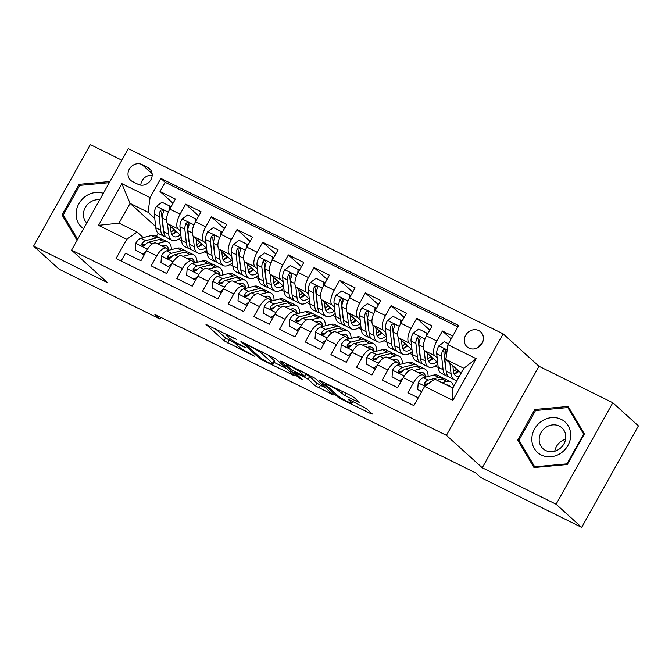 <?xml version="1.0" encoding="UTF-8"?>
<svg xmlns="http://www.w3.org/2000/svg" width="672" height="672" viewBox="0 0 672 672"><rect width="100%" height="100%" fill="white"/><g stroke="black" fill="none" stroke-linecap="round" stroke-linejoin="round"><path stroke-width="1.01" d="M236.729 339.469L205.968 324.4L224.062 340.763L254.369 356.152L249.497 353.161A9.929 1.075 -150.8 0 1 238.216 346.273L236.704 344.904A9.929 1.075 -150.8 0 1 236.107 344.047A9.929 1.075 -150.8 0 1 241.55 345.979L246.078 347.928L240.148 344.711A9.929 1.075 -150.8 0 1 228.866 337.814L227.354 336.454A9.929 1.075 -150.8 0 1 226.758 335.588A9.929 1.075 -150.8 0 1 232.201 337.529L236.729 339.469M478.766 330.565A10.114 9.097 -47.9 0 0 466.318 334.219A10.114 9.097 -47.9 0 0 467.082 346.844A10.114 9.097 -47.9 0 0 468.955 348.121A10.114 9.097 -47.9 0 0 481.404 344.459A10.114 9.097 -47.9 0 0 480.648 331.842A10.114 9.097 -47.9 0 0 478.766 330.565M482.412 342.754A10.114 9.097 -47.9 0 0 478.111 347.508M357.84 401.923L359.36 402.259L354.278 397.673L350.759 395.514L319.318 380.218L337.596 396.85L341.124 399.008L370.86 413.7L372.372 414.036L366.24 408.492L349.994 400.05L348.289 399.445L351.515 402.461A8.299 0.899 -150.8 0 1 352.019 403.183A8.299 0.899 -150.8 0 1 345.929 400.781A8.299 0.899 -150.8 0 1 338.033 395.8L326.122 385.031A8.299 0.899 -150.8 0 1 325.618 384.308A8.299 0.899 -150.8 0 1 331.708 386.711A8.299 0.899 -150.8 0 1 339.604 391.692L345.114 395.64L357.84 401.923L358.226 401.234M482.261 467.762L556.08 504.227L581.675 527.386L638.4 425.888L612.797 402.738L538.986 366.274L503.143 333.85L446.418 435.347L482.261 467.762L538.986 366.274M121.85 160.196L90.325 144.614L33.6 246.112L107.411 282.576L71.568 250.16L446.418 435.347M33.6 246.112L59.203 269.262L159.978 319.049L160.894 317.402M581.675 527.386L480.908 477.599L475.784 472.97L154.854 314.42L159.978 319.049M275.906 358.949L240.937 341.502L259.224 358.134L262.744 360.284L294.185 375.581L275.906 358.949M281.828 361.469L315.092 378.311L333.379 394.943L315.42 385.896L308.078 379.26L304.559 377.11L294.412 372.33L302.24 379.512L298.712 377.765L280.316 361.133L281.828 361.469M452.743 336.101L442.411 330.994L451.164 338.915M437.17 357.84L434.776 355.681A12.642 5.351 -63.7 0 1 436.817 341.006L426.544 335.933L432.138 325.92L416.732 318.31L429.794 330.12M411.491 345.156L409.105 342.997A12.642 5.351 -63.7 0 1 411.138 328.322L400.873 323.249L406.468 313.236L391.062 305.626L404.116 317.436M385.82 332.472L383.426 330.313A12.642 5.351 -63.7 0 1 385.468 315.638L375.194 310.565L380.789 300.552L365.383 292.942L378.445 304.752M360.142 319.788L357.756 317.629A12.642 5.351 -63.7 0 1 359.789 302.954L349.524 297.881L355.118 287.868L339.713 280.258L352.766 292.068M334.471 307.104L332.077 304.945A12.642 5.351 -63.7 0 1 334.118 290.27L323.845 285.197L329.44 275.184L314.034 267.574L327.096 279.384M308.792 294.42L306.407 292.261A12.642 5.351 -63.7 0 1 308.44 277.586L298.175 272.513L303.769 262.5L288.364 254.89L301.417 266.7M283.122 281.736L280.736 279.577A12.642 5.351 -63.7 0 1 282.769 264.902L272.496 259.829L278.09 249.816L262.685 242.206L275.747 254.016M257.443 269.052L255.058 266.893A12.642 5.351 -63.7 0 1 257.09 252.218L246.826 247.145L252.42 237.132L237.014 229.522L250.076 241.332M231.773 256.368L229.387 254.209A12.642 5.351 -63.7 0 1 231.42 239.534L221.147 234.461L226.741 224.448L211.344 216.838L224.398 228.648M206.094 243.684L203.708 241.525A12.642 5.351 -63.7 0 1 205.741 226.85L195.476 221.777L201.071 211.764L185.665 204.154L180.071 214.166A12.642 5.351 116.3 0 0 178.038 228.841L180.424 231M198.727 215.964L185.665 204.154M121.136 260.996L125.496 253.184L140.902 260.795L146.496 250.79A12.642 5.351 116.3 0 1 156.198 243.155L166.463 248.228A12.642 5.351 116.3 0 0 156.769 255.864L151.175 265.868L166.58 273.479L172.175 263.474A12.642 5.351 116.3 0 1 181.868 255.839L192.142 260.912A12.642 5.351 -63.7 0 1 192.671 261.274L194.544 262.97A20.068 8.492 -63.7 0 0 191.89 258.476A20.068 8.492 -63.7 0 0 188.773 258.266L187.463 258.602M192.142 260.912A12.642 5.351 -63.7 0 0 182.44 268.548L176.845 278.552L192.251 286.163L197.845 276.15A12.642 5.351 116.3 0 1 207.547 268.523L217.812 273.596A12.642 5.351 -63.7 0 1 218.35 273.958L220.214 275.654A20.068 8.492 -63.7 0 0 217.568 271.16A20.068 8.492 -63.7 0 0 214.452 270.95L213.133 271.286M217.812 273.596A12.642 5.351 -63.7 0 0 208.118 281.224L202.524 291.236L217.93 298.847L223.524 288.834A12.642 5.351 116.3 0 1 233.218 281.207L243.491 286.28A12.642 5.351 -63.7 0 1 244.02 286.642L245.885 288.338A20.068 8.492 -63.7 0 0 243.239 283.844A20.068 8.492 -63.7 0 0 240.122 283.634L238.812 283.97M243.491 286.28A12.642 5.351 -63.7 0 0 233.789 293.908L228.194 303.92L243.6 311.531L249.194 301.518A12.642 5.351 116.3 0 1 258.896 293.891L269.161 298.964A12.642 5.351 -63.7 0 1 269.699 299.326L271.564 301.022A20.068 8.492 -63.7 0 0 268.909 296.528A20.068 8.492 -63.7 0 0 265.801 296.318L264.482 296.654M269.161 298.964A12.642 5.351 -63.7 0 0 259.468 306.592L253.873 316.604L269.279 324.215L274.873 314.202A12.642 5.351 116.3 0 1 284.567 306.575L294.84 311.648A12.642 5.351 -63.7 0 1 295.369 312.01L297.234 313.706A20.068 8.492 -63.7 0 0 294.588 309.212A20.068 8.492 -63.7 0 0 291.472 309.002L290.161 309.338M294.84 311.648A12.642 5.351 -63.7 0 0 285.138 319.276L279.544 329.288L294.949 336.899L300.544 326.886A12.642 5.351 116.3 0 1 310.246 319.259L320.51 324.332A12.642 5.351 -63.7 0 1 321.04 324.694L322.913 326.39A20.068 8.492 -63.7 0 0 320.258 321.896A20.068 8.492 -63.7 0 0 317.15 321.686L315.832 322.022M320.51 324.332A12.642 5.351 -63.7 0 0 310.817 331.96L305.222 341.972L320.628 349.583L326.222 339.57A12.642 5.351 116.3 0 1 335.916 331.943L346.189 337.016A12.642 5.351 -63.7 0 1 346.718 337.378L348.583 339.074A20.068 8.492 -63.7 0 0 345.937 334.58A20.068 8.492 -63.7 0 0 342.821 334.37L341.51 334.706M346.189 337.016A12.642 5.351 -63.7 0 0 336.487 344.644L330.893 354.656L346.298 362.267L351.893 352.254A12.642 5.351 116.3 0 1 361.595 344.627L371.86 349.7A12.642 5.351 -63.7 0 1 372.389 350.062L374.262 351.758A20.068 8.492 -63.7 0 0 371.608 347.264A20.068 8.492 -63.7 0 0 368.5 347.054L367.181 347.39M371.86 349.7A12.642 5.351 -63.7 0 0 362.166 357.328L356.572 367.34L371.977 374.951L377.572 364.938A12.642 5.351 116.3 0 1 387.265 357.311L397.538 362.384A12.642 5.351 -63.7 0 1 398.068 362.746L399.932 364.442A20.068 8.492 -63.7 0 0 397.286 359.948A20.068 8.492 -63.7 0 0 394.17 359.738L392.86 360.074M397.538 362.384A12.642 5.351 -63.7 0 0 387.836 370.012L382.242 380.024L397.648 387.635L403.242 377.622A12.642 5.351 116.3 0 1 412.944 369.995L423.209 375.068A12.642 5.351 -63.7 0 1 423.738 375.43L425.611 377.126A20.068 8.492 -63.7 0 0 422.957 372.632A20.068 8.492 -63.7 0 0 419.849 372.422L418.53 372.758M426.544 335.933A12.642 5.351 116.3 0 0 424.511 350.608L437.682 362.519M400.873 323.249A12.642 5.351 116.3 0 0 398.832 337.924L412.012 349.835M375.194 310.565A12.642 5.351 116.3 0 0 373.162 325.24L386.333 337.151M349.524 297.881A12.642 5.351 116.3 0 0 347.483 312.556L360.662 324.467M323.845 285.197A12.642 5.351 116.3 0 0 321.812 299.872L334.984 311.783M298.175 272.513A12.642 5.351 116.3 0 0 296.134 287.188L309.313 299.099M272.496 259.829A12.642 5.351 116.3 0 0 270.463 274.504L283.634 286.415M246.826 247.145A12.642 5.351 116.3 0 0 244.784 261.82L257.964 273.731M221.147 234.461A12.642 5.351 116.3 0 0 219.114 249.136L232.285 261.055M195.476 221.777A12.642 5.351 116.3 0 0 193.435 236.452L206.615 248.371M132.518 181.558L138.163 184.346A9.794 8.812 -47.9 0 0 150.226 180.81A9.794 8.812 -47.9 0 0 149.486 168.58A9.794 8.812 -47.9 0 0 147.672 167.345L142.019 164.548A9.794 8.812 -47.9 0 0 129.965 168.092A9.794 8.812 -47.9 0 0 130.696 180.323A9.794 8.812 -47.9 0 0 132.518 181.558M503.143 333.85L128.293 148.672L71.568 250.16M447.922 344.728L476.162 358.68L452.861 400.369L424.62 386.417L434.843 379.151L452.819 388.03L463.856 368.281L445.88 359.402L447.922 344.728L458.648 325.525L160.826 178.391L150.091 197.593L148.058 212.268L154.745 218.316M424.62 386.417L413.885 405.619L116.063 258.485L126.79 239.282L98.549 225.33L121.85 183.641L150.091 197.593M457.876 326.911L165.127 182.28L159.995 191.47L175.392 199.08L169.798 209.093A12.642 5.351 116.3 0 0 167.765 223.768L180.936 235.687M161.784 245.918L163.103 245.582A20.068 8.492 -63.7 0 1 166.219 245.792A20.068 8.492 -63.7 0 1 168.865 250.286L167 248.59A12.642 5.351 116.3 0 0 166.463 248.228M423.209 375.068A12.642 5.351 -63.7 0 0 413.515 382.696L407.921 392.708L418.244 397.816M205.741 226.85L211.344 216.838M231.42 239.534L237.014 229.522M257.09 252.218L262.685 242.206M282.769 264.902L288.364 254.89M308.44 277.586L314.034 267.574M334.118 290.27L339.713 280.258M359.789 302.954L365.383 292.942M385.468 315.638L391.062 305.626M411.138 328.322L416.732 318.31M436.817 341.006L442.411 330.994M445.88 359.402L461.118 373.178M148.058 212.268L130.082 203.389L119.045 223.138L137.021 232.016L126.79 239.282M155.652 226.506L130.082 203.389L121.85 183.641M143.195 237.602L137.021 232.016M556.08 504.227L612.797 402.738M158.122 233.226L156.374 236.351M435.347 366.038L438.228 367.458M409.676 353.354L412.549 354.774M384.006 340.67L386.879 342.09M358.327 327.986L361.2 329.406M332.657 315.302L335.53 316.722M306.978 302.618L309.851 304.038M281.308 289.934L284.18 291.354M255.629 277.25L258.502 278.67M229.958 264.566L232.831 265.986M204.28 251.882L207.152 253.302M178.609 239.198L181.482 240.618M173.258 233.402L173.737 233.646M173.048 203.28L159.995 191.47M165.127 182.28L160.826 178.391M198.929 246.086L199.416 246.33M224.608 258.77L225.086 259.014M250.278 271.454L250.765 271.698M275.957 284.138L276.436 284.382M301.627 296.822L302.114 297.066M327.306 309.506L327.785 309.742M352.976 322.19L353.464 322.426M378.655 334.874L379.134 335.11M404.326 347.558L404.813 347.794M430.004 360.242L430.483 360.478M455.675 372.926L456.162 373.162M119.045 223.138L98.549 225.33M476.162 358.68L463.856 368.281M452.861 400.369L452.819 388.03M152.174 175.333A9.794 8.812 -47.9 0 0 140.809 185.144M109.931 181.516L79.103 184.33L62.017 214.897L77.045 240.366M584.38 433.952L568.142 406.426L534.828 409.466L517.742 440.034L533.98 467.561L567.294 464.512L584.38 433.952M64.562 217.199L62.017 214.897M80.212 185.338L79.103 184.33M520.288 442.336L517.742 440.034M535.937 410.474L534.828 409.466M215.032 328.465L225.599 338.024L236.292 343.72M274.168 362.426L286.474 368.508M246.826 344.744L245.759 344.509L261.643 358.873L267.767 362.191A9.929 1.075 -150.8 0 0 273.218 364.123A9.929 1.075 -150.8 0 0 272.614 363.266L261.761 353.447A9.929 1.075 -150.8 0 0 250.48 346.55L246.826 344.744L247.078 344.291M273.218 364.123L274.747 361.385A9.929 1.075 -150.8 0 0 274.142 360.52L272.614 363.266M267.196 354.236L274.142 360.52M325.66 387.87L320.477 385.308L318.948 388.055M306.029 374.329L309.616 376.522L316.957 383.158L320.477 385.308M300.468 372.372A8.299 0.899 -150.8 0 0 292.572 367.399A8.299 0.899 -150.8 0 0 286.482 364.997A8.299 0.899 -150.8 0 0 286.986 365.711L291.186 369.508L303.148 375.833L304.853 376.438L300.468 372.372L301.216 371.036M304.853 376.438L306.34 373.573M169.403 209.832L169.68 206.027L161.977 202.222L156.349 206.438A8.375 3.545 116.3 0 0 154.291 214.15L155.786 227.758A24.184 10.231 116.3 0 0 159.071 233.864L163.951 236.275A24.184 10.231 116.3 0 0 165.64 236.729M167.454 223.432L168.622 234.1A24.184 10.231 116.3 0 0 171.906 240.206A24.184 10.231 116.3 0 0 181.129 237.409M170.419 226.17L170.999 231.454A20.068 8.492 116.3 0 0 173.729 236.527A20.068 8.492 116.3 0 0 180.256 235.066M171.906 240.206L167.034 237.796A24.184 10.231 -63.7 0 1 163.741 231.689L162.246 218.081A8.375 3.545 -63.7 0 1 163.288 212.545L163.237 210.697L162.38 209.958L161.221 209.983L160.205 211.016A8.375 3.545 116.3 0 0 159.172 216.56L160.667 230.16A24.184 10.231 116.3 0 0 163.951 236.275M172.141 234.276A24.184 10.231 116.3 0 0 175.778 231.017M174.199 229.589A20.068 8.492 -63.7 0 1 171.058 231.907M163.54 229.799A20.068 8.492 -63.7 0 1 163.044 227.522L161.549 213.914A4.267 1.806 -63.7 0 1 161.675 212.352L160.205 211.016M171.755 234.368A20.068 8.492 116.3 0 0 176.568 231.731M169.68 206.027L170.898 207.127M157.189 243.65L164.287 241.861A24.184 10.231 -63.7 0 1 168.034 242.113A24.184 10.231 -63.7 0 1 171.419 249.64M144.228 254.856L135.307 249.95L135.803 243.197A8.375 3.545 -63.7 0 1 140.851 238.19L151.444 235.519A24.184 10.231 -63.7 0 1 155.198 235.771L160.079 238.182A24.184 10.231 116.3 0 0 156.324 237.93L145.732 240.601A8.375 3.545 116.3 0 0 141.96 243.659L141.632 244.768L142.632 246.028L145.043 245.179A8.375 3.545 -63.7 0 1 148.814 242.122L159.407 239.45A24.184 10.231 -63.7 0 1 163.153 239.702L168.034 242.113M143.01 253.756L146.16 251.395M135.307 249.95L144.203 254.89M163.464 246.75A24.184 10.231 116.3 0 0 163.464 245.902M161.465 239.249A24.184 10.231 116.3 0 0 160.079 238.182M163.792 246.91A20.068 8.492 116.3 0 0 163.304 245.54M141.96 243.659L143.43 244.994A4.267 1.806 -63.7 0 1 144.547 244.322L146.11 243.936M103.337 193.318A20.546 18.48 -47.9 0 0 78.851 203.792A20.546 18.48 -47.9 0 0 83.563 228.698M99.725 199.786A14.062 12.65 -47.9 0 0 85.327 207.488A14.062 12.65 -47.9 0 0 86.747 223.012M77.624 239.333L63.26 214.99L79.808 185.371L109.284 182.683M541.792 421.126A20.546 18.48 -47.9 0 0 534.29 448.493A20.546 18.48 -47.9 0 0 560.734 453.23A20.546 18.48 -47.9 0 0 568.235 425.863A20.546 18.48 -47.9 0 0 541.792 421.126M545.992 427.283A14.062 12.65 -47.9 0 0 543.043 448.703A14.062 12.65 -47.9 0 0 558.961 449.266A14.062 12.65 -47.9 0 0 561.91 427.846A14.062 12.65 -47.9 0 0 545.992 427.283M554.761 451.206A14.062 12.65 132.1 0 1 561.372 441.193A14.062 12.65 132.1 0 1 565.572 439.244M583.548 434.23L566.992 463.848L534.71 466.796L518.986 440.126L535.534 410.508L567.815 407.56L583.993 434.633M567.445 464.251L566.992 463.848M535.416 467.426L534.71 466.796M569.948 409.492L567.815 407.56M195.073 222.516L195.359 218.711L187.656 214.906L182.02 219.122A8.375 3.545 116.3 0 0 179.962 226.834L181.457 240.442A24.184 10.231 116.3 0 0 184.75 246.548L189.622 248.959A24.184 10.231 116.3 0 0 191.318 249.413M193.124 236.116L194.3 246.784A24.184 10.231 116.3 0 0 197.585 252.89A24.184 10.231 116.3 0 0 206.8 250.093M196.098 238.854L196.678 244.138A20.068 8.492 116.3 0 0 199.408 249.211A20.068 8.492 116.3 0 0 205.926 247.75M197.585 252.89L192.704 250.48A24.184 10.231 -63.7 0 1 189.42 244.373L187.925 230.765A8.375 3.545 -63.7 0 1 188.958 225.229L188.908 223.381L188.051 222.642L186.892 222.667L185.875 223.7A8.375 3.545 116.3 0 0 184.842 229.244L186.337 242.844A24.184 10.231 116.3 0 0 189.622 248.959M197.82 246.96A24.184 10.231 116.3 0 0 201.457 243.701M199.878 242.273A20.068 8.492 -63.7 0 1 196.736 244.591M189.21 242.483A20.068 8.492 -63.7 0 1 188.714 240.206L187.219 226.598A4.267 1.806 -63.7 0 1 187.354 225.036L185.875 223.7M197.434 247.052A20.068 8.492 116.3 0 0 202.247 244.415M195.359 218.711L196.577 219.811M220.752 235.2L221.029 231.395L213.326 227.59L207.698 231.806A8.375 3.545 116.3 0 0 205.64 239.518L207.136 253.126A24.184 10.231 116.3 0 0 210.42 259.232L215.3 261.643A24.184 10.231 116.3 0 0 216.989 262.097M218.803 248.8L219.971 259.468A24.184 10.231 116.3 0 0 223.255 265.574A24.184 10.231 116.3 0 0 232.478 262.777M221.768 251.538L222.348 256.822A20.068 8.492 116.3 0 0 225.078 261.895A20.068 8.492 116.3 0 0 231.605 260.434M223.255 265.574L218.383 263.164A24.184 10.231 -63.7 0 1 215.09 257.057L213.595 243.449A8.375 3.545 -63.7 0 1 214.628 237.913L214.78 236.636L213.73 235.326L212.57 235.351L211.554 236.384A8.375 3.545 116.3 0 0 210.521 241.928L212.016 255.528A24.184 10.231 116.3 0 0 215.3 261.643M223.49 259.644A24.184 10.231 116.3 0 0 227.128 256.385M225.548 254.957A20.068 8.492 -63.7 0 1 222.407 257.275M214.889 255.167A20.068 8.492 -63.7 0 1 214.393 252.89L212.898 239.282A4.267 1.806 -63.7 0 1 213.024 237.72L211.554 236.384M223.104 259.736A20.068 8.492 116.3 0 0 227.917 257.099M221.029 231.395L222.247 232.495M246.422 247.884L246.708 244.079L239.005 240.274L233.369 244.49A8.375 3.545 116.3 0 0 231.311 252.202L232.806 265.81A24.184 10.231 116.3 0 0 236.099 271.916L240.971 274.327A24.184 10.231 116.3 0 0 242.668 274.781M244.474 261.484L245.65 272.152A24.184 10.231 116.3 0 0 248.934 278.258A24.184 10.231 116.3 0 0 258.149 275.461M247.447 264.222L248.027 269.506A20.068 8.492 116.3 0 0 250.757 274.579A20.068 8.492 116.3 0 0 257.275 273.118M248.934 278.258L244.054 275.848A24.184 10.231 -63.7 0 1 240.769 269.741L239.274 256.133A8.375 3.545 -63.7 0 1 240.307 250.597L240.257 248.749L239.4 248.01L238.241 248.035L237.224 249.068A8.375 3.545 116.3 0 0 236.191 254.612L237.686 268.212A24.184 10.231 116.3 0 0 240.971 274.327M249.169 272.328A24.184 10.231 116.3 0 0 252.806 269.069M251.227 267.641A20.068 8.492 -63.7 0 1 248.086 269.959M240.559 267.851A20.068 8.492 -63.7 0 1 240.064 265.574L238.568 251.966A4.267 1.806 -63.7 0 1 238.703 250.404L237.224 249.068M248.783 272.42A20.068 8.492 116.3 0 0 253.596 269.783M246.708 244.079L247.926 245.179M272.101 260.56L272.378 256.763L264.676 252.958L259.048 257.174A8.375 3.545 116.3 0 0 256.99 264.886L258.485 278.494A24.184 10.231 116.3 0 0 261.769 284.6L266.65 287.011A24.184 10.231 116.3 0 0 268.338 287.465M270.152 274.168L271.32 284.836A24.184 10.231 116.3 0 0 274.604 290.942A24.184 10.231 116.3 0 0 283.828 288.145M273.118 276.906L273.697 282.19A20.068 8.492 116.3 0 0 276.427 287.263A20.068 8.492 116.3 0 0 282.954 285.802M274.604 290.942L269.732 288.532A24.184 10.231 -63.7 0 1 266.44 282.425L264.944 268.817A8.375 3.545 -63.7 0 1 265.978 263.281L266.129 262.004L265.079 260.694L263.92 260.719L262.903 261.752A8.375 3.545 116.3 0 0 261.862 267.296L263.365 280.896A24.184 10.231 116.3 0 0 266.65 287.011M274.84 285.012A24.184 10.231 116.3 0 0 278.477 281.753M276.898 280.325A20.068 8.492 -63.7 0 1 273.756 282.643M266.238 280.535A20.068 8.492 -63.7 0 1 265.742 278.258L264.247 264.65A4.267 1.806 -63.7 0 1 264.373 263.088L262.903 261.752M274.453 285.104A20.068 8.492 116.3 0 0 279.266 282.467M272.378 256.763L273.596 257.863M182.868 256.334L189.958 254.545A24.184 10.231 -63.7 0 1 193.712 254.797A24.184 10.231 -63.7 0 1 197.098 262.324M169.898 267.54L160.978 262.634L161.482 255.881A8.375 3.545 -63.7 0 1 166.53 250.874L177.122 248.203A24.184 10.231 -63.7 0 1 180.869 248.455L185.749 250.866A24.184 10.231 116.3 0 0 182.003 250.614L171.402 253.285A8.375 3.545 116.3 0 0 167.63 256.343L167.303 257.452L168.302 258.712L170.713 257.863A8.375 3.545 -63.7 0 1 174.485 254.806L185.077 252.134A24.184 10.231 -63.7 0 1 188.832 252.386L193.712 254.797M168.68 266.44L171.83 264.079M160.978 262.634L169.882 267.574M189.143 259.434A24.184 10.231 116.3 0 0 189.143 258.586M187.135 251.933A24.184 10.231 116.3 0 0 185.749 250.866M189.462 259.594A20.068 8.492 116.3 0 0 188.983 258.224M167.63 256.343L169.109 257.678A4.267 1.806 -63.7 0 1 170.226 257.006L171.78 256.62M208.538 269.018L215.636 267.229A24.184 10.231 -63.7 0 1 219.383 267.481A24.184 10.231 -63.7 0 1 222.768 275.008M195.577 280.224L186.656 275.318L187.152 268.565A8.375 3.545 -63.7 0 1 192.2 263.558L202.793 260.887A24.184 10.231 -63.7 0 1 206.548 261.139L211.428 263.55A24.184 10.231 116.3 0 0 207.673 263.298L197.081 265.969A8.375 3.545 116.3 0 0 193.309 269.027L192.982 270.136L193.981 271.396L196.392 270.547A8.375 3.545 -63.7 0 1 200.164 267.49L210.756 264.818A24.184 10.231 -63.7 0 1 214.502 265.07L219.383 267.481M194.359 279.124L197.509 276.763M186.656 275.318L195.552 280.258M214.813 272.118A24.184 10.231 116.3 0 0 214.813 271.27M212.814 264.617A24.184 10.231 116.3 0 0 211.428 263.55M215.141 272.278A20.068 8.492 116.3 0 0 214.654 270.908M193.309 269.027L194.779 270.362A4.267 1.806 -63.7 0 1 195.896 269.69L197.459 269.304M234.217 281.702L241.307 279.913A24.184 10.231 -63.7 0 1 245.062 280.165A24.184 10.231 -63.7 0 1 248.447 287.692M221.248 292.908L212.327 288.002L212.831 281.249A8.375 3.545 -63.7 0 1 217.879 276.242L228.472 273.571A24.184 10.231 -63.7 0 1 232.218 273.823L237.098 276.234A24.184 10.231 116.3 0 0 233.352 275.982L222.751 278.653A8.375 3.545 116.3 0 0 218.98 281.711L218.652 282.82L219.652 284.08L222.062 283.231A8.375 3.545 -63.7 0 1 225.834 280.174L236.426 277.502A24.184 10.231 -63.7 0 1 240.181 277.754L245.062 280.165M220.03 291.808L223.18 289.447M212.327 288.002L221.231 292.942M240.492 284.802A24.184 10.231 116.3 0 0 240.492 283.954M238.484 277.301A24.184 10.231 116.3 0 0 237.098 276.234M240.811 284.962A20.068 8.492 116.3 0 0 240.332 283.592M218.98 281.711L220.458 283.046A4.267 1.806 -63.7 0 1 221.575 282.374L223.129 281.988M259.888 294.386L266.986 292.597A24.184 10.231 -63.7 0 1 270.732 292.849A24.184 10.231 -63.7 0 1 274.117 300.376M246.926 305.592L238.006 300.686L238.501 293.933A8.375 3.545 -63.7 0 1 243.55 288.926L254.142 286.255A24.184 10.231 -63.7 0 1 257.897 286.507L262.777 288.918A24.184 10.231 116.3 0 0 259.022 288.666L248.43 291.337A8.375 3.545 116.3 0 0 244.658 294.395L244.331 295.504L245.33 296.764L247.741 295.915A8.375 3.545 -63.7 0 1 251.513 292.858L262.105 290.186A24.184 10.231 -63.7 0 1 265.852 290.438L270.732 292.849M245.708 304.492L248.858 302.131M238.006 300.686L246.901 305.626M266.162 297.486A24.184 10.231 116.3 0 0 266.162 296.638M264.163 289.985A24.184 10.231 116.3 0 0 262.777 288.918M266.49 297.646A20.068 8.492 116.3 0 0 266.003 296.276M244.658 294.395L246.128 295.73A4.267 1.806 -63.7 0 1 247.246 295.058L248.808 294.672M297.772 273.244L298.057 269.447L290.354 265.642L284.718 269.858A8.375 3.545 116.3 0 0 282.66 277.57L284.155 291.178A24.184 10.231 116.3 0 0 287.448 297.284L292.32 299.695A24.184 10.231 116.3 0 0 294.017 300.149M295.823 286.852L296.999 297.52A24.184 10.231 116.3 0 0 300.283 303.626A24.184 10.231 116.3 0 0 309.498 300.829M298.796 289.59L299.376 294.874A20.068 8.492 116.3 0 0 302.106 299.947A20.068 8.492 116.3 0 0 308.624 298.486M300.283 303.626L295.403 301.216A24.184 10.231 -63.7 0 1 292.118 295.109L290.623 281.501A8.375 3.545 -63.7 0 1 291.656 275.965L291.606 274.117L290.749 273.378L289.59 273.403L288.574 274.436A8.375 3.545 116.3 0 0 287.54 279.98L289.036 293.58A24.184 10.231 116.3 0 0 292.32 299.695M300.518 297.696A24.184 10.231 116.3 0 0 304.156 294.437M302.576 293.009A20.068 8.492 -63.7 0 1 299.435 295.327M291.908 293.219A20.068 8.492 -63.7 0 1 291.413 290.942L289.918 277.334A4.267 1.806 -63.7 0 1 290.052 275.772L288.574 274.436M300.132 297.788A20.068 8.492 116.3 0 0 304.945 295.151M298.057 269.447L299.275 270.547M285.566 307.07L292.656 305.281A24.184 10.231 -63.7 0 1 296.411 305.533A24.184 10.231 -63.7 0 1 299.796 313.06M272.597 318.276L263.676 313.37L264.18 306.617A8.375 3.545 -63.7 0 1 269.228 301.61L279.821 298.939A24.184 10.231 -63.7 0 1 283.567 299.191L288.448 301.602A24.184 10.231 116.3 0 0 284.701 301.35L274.1 304.021A8.375 3.545 116.3 0 0 270.329 307.079L270.001 308.188L271.001 309.448L273.412 308.599A8.375 3.545 -63.7 0 1 277.183 305.542L287.776 302.87A24.184 10.231 -63.7 0 1 291.53 303.122L296.411 305.533M271.379 317.176L274.529 314.815M263.676 313.37L272.58 318.31M291.841 310.17A24.184 10.231 116.3 0 0 291.841 309.322M289.834 302.669A24.184 10.231 116.3 0 0 288.448 301.602M292.16 310.33A20.068 8.492 116.3 0 0 291.682 308.96M270.329 307.079L271.807 308.414A4.267 1.806 -63.7 0 1 272.924 307.742L274.478 307.356M323.45 285.928L323.728 282.131L316.025 278.326L310.397 282.542A8.375 3.545 116.3 0 0 308.339 290.254L309.834 303.862A24.184 10.231 116.3 0 0 313.118 309.968L317.999 312.379A24.184 10.231 116.3 0 0 319.687 312.833M321.493 299.536L322.669 310.204A24.184 10.231 116.3 0 0 325.954 316.31A24.184 10.231 116.3 0 0 335.177 313.513M324.467 302.274L325.046 307.558A20.068 8.492 116.3 0 0 327.776 312.631A20.068 8.492 116.3 0 0 334.303 311.17M325.954 316.31L321.082 313.9A24.184 10.231 -63.7 0 1 317.789 307.793L316.294 294.185A8.375 3.545 -63.7 0 1 317.327 288.649L317.478 287.372L316.428 286.062L315.269 286.087L314.252 287.12A8.375 3.545 116.3 0 0 313.211 292.664L314.714 306.264A24.184 10.231 116.3 0 0 317.999 312.379M326.189 310.38A24.184 10.231 116.3 0 0 329.826 307.121M328.247 305.693A20.068 8.492 -63.7 0 1 325.105 308.011M317.587 305.903A20.068 8.492 -63.7 0 1 317.092 303.618L315.596 290.018A4.267 1.806 -63.7 0 1 315.722 288.456L314.252 287.12M325.802 310.472A20.068 8.492 116.3 0 0 330.616 307.835M323.728 282.131L324.946 283.231M311.237 319.754L318.335 317.965A24.184 10.231 -63.7 0 1 322.081 318.217A24.184 10.231 -63.7 0 1 325.466 325.744M298.276 330.96L289.355 326.054L289.85 319.301A8.375 3.545 -63.7 0 1 294.899 314.294L305.491 311.623A24.184 10.231 -63.7 0 1 309.246 311.875L314.126 314.278A24.184 10.231 116.3 0 0 310.372 314.034L299.779 316.705A8.375 3.545 116.3 0 0 296.008 319.763L295.68 320.872L296.68 322.132L299.09 321.283A8.375 3.545 -63.7 0 1 302.862 318.226L313.454 315.554A24.184 10.231 -63.7 0 1 317.201 315.806L322.081 318.217M297.058 329.86L300.208 327.499M289.355 326.054L298.25 330.994M317.512 322.854A24.184 10.231 116.3 0 0 317.512 322.006M315.512 315.353A24.184 10.231 116.3 0 0 314.126 314.278M317.839 323.014A20.068 8.492 116.3 0 0 317.352 321.644M296.008 319.763L297.478 321.098A4.267 1.806 -63.7 0 1 298.595 320.426L300.157 320.04M349.121 298.612L349.406 294.815L341.704 291.01L336.067 295.226A8.375 3.545 116.3 0 0 334.009 302.938L335.504 316.546A24.184 10.231 116.3 0 0 338.797 322.652L343.669 325.063A24.184 10.231 116.3 0 0 345.366 325.517M347.172 312.22L348.348 322.888A24.184 10.231 116.3 0 0 351.632 328.994A24.184 10.231 116.3 0 0 360.847 326.197M350.146 314.958L350.725 320.242A20.068 8.492 116.3 0 0 353.455 325.315A20.068 8.492 116.3 0 0 359.974 323.854M351.632 328.994L346.752 326.584A24.184 10.231 -63.7 0 1 343.468 320.477L341.972 306.869A8.375 3.545 -63.7 0 1 343.006 301.333L342.955 299.485L342.098 298.746L340.939 298.771L339.923 299.804A8.375 3.545 116.3 0 0 338.89 305.348L340.385 318.948A24.184 10.231 116.3 0 0 343.669 325.063M351.868 323.064A24.184 10.231 116.3 0 0 355.505 319.805M353.926 318.377A20.068 8.492 -63.7 0 1 350.784 320.695M343.258 318.587A20.068 8.492 -63.7 0 1 342.762 316.302L341.267 302.702A4.267 1.806 -63.7 0 1 341.401 301.14L339.923 299.804M351.481 323.156A20.068 8.492 116.3 0 0 356.294 320.519M349.406 294.815L350.624 295.915M336.916 332.438L344.005 330.649A24.184 10.231 -63.7 0 1 347.76 330.901A24.184 10.231 -63.7 0 1 351.137 338.428M323.946 343.644L315.025 338.738L315.529 331.985A8.375 3.545 -63.7 0 1 320.578 326.978L331.17 324.307A24.184 10.231 -63.7 0 1 334.916 324.559L339.797 326.962A24.184 10.231 116.3 0 0 336.05 326.718L325.45 329.389A8.375 3.545 116.3 0 0 321.678 332.447L321.35 333.556L322.35 334.816L324.761 333.967A8.375 3.545 -63.7 0 1 328.532 330.91L339.125 328.238A24.184 10.231 -63.7 0 1 342.88 328.49L347.76 330.901M322.728 342.544L325.878 340.183M315.025 338.738L323.929 343.678M343.19 335.538A24.184 10.231 116.3 0 0 343.19 334.69M341.183 328.037A24.184 10.231 116.3 0 0 339.797 326.962M343.51 335.698A20.068 8.492 116.3 0 0 343.031 334.328M321.678 332.447L323.156 333.782A4.267 1.806 -63.7 0 1 324.274 333.11L325.828 332.724M374.8 311.296L375.077 307.499L367.374 303.694L361.746 307.91A8.375 3.545 116.3 0 0 359.688 315.622L361.183 329.221A24.184 10.231 116.3 0 0 364.468 335.336L369.348 337.747A24.184 10.231 116.3 0 0 371.036 338.201M372.842 324.904L374.018 335.563A24.184 10.231 116.3 0 0 377.303 341.678A24.184 10.231 116.3 0 0 386.526 338.881M375.816 327.642L376.396 332.926A20.068 8.492 116.3 0 0 379.126 337.999A20.068 8.492 116.3 0 0 385.644 336.538M377.303 341.678L372.431 339.268A24.184 10.231 -63.7 0 1 369.138 333.161L367.643 319.553A8.375 3.545 -63.7 0 1 368.676 314.009L368.827 312.74L367.777 311.43L366.618 311.455L365.602 312.488A8.375 3.545 116.3 0 0 364.56 318.032L366.064 331.632A24.184 10.231 116.3 0 0 369.348 337.747M377.538 335.748A24.184 10.231 116.3 0 0 381.175 332.489M379.596 331.061A20.068 8.492 -63.7 0 1 376.454 333.379M368.936 331.271A20.068 8.492 -63.7 0 1 368.441 328.986L366.946 315.386A4.267 1.806 -63.7 0 1 367.072 313.824L365.602 312.488M377.152 335.84A20.068 8.492 116.3 0 0 381.965 333.203M375.077 307.499L376.295 308.599M362.586 345.122L369.684 343.333A24.184 10.231 -63.7 0 1 373.43 343.585A24.184 10.231 -63.7 0 1 376.816 351.112M349.625 356.328L340.704 351.422L341.2 344.669A8.375 3.545 -63.7 0 1 346.248 339.662L356.84 336.991A24.184 10.231 -63.7 0 1 360.595 337.243L365.476 339.646A24.184 10.231 116.3 0 0 361.721 339.402L351.128 342.073A8.375 3.545 116.3 0 0 347.357 345.131L347.029 346.24L348.029 347.5L350.44 346.651A8.375 3.545 -63.7 0 1 354.211 343.594L364.804 340.922A24.184 10.231 -63.7 0 1 368.55 341.174L373.43 343.585M348.407 355.228L351.557 352.867M340.704 351.422L349.6 356.362M368.861 348.222A24.184 10.231 116.3 0 0 368.861 347.374M366.862 340.721A24.184 10.231 116.3 0 0 365.476 339.646M369.188 348.382A20.068 8.492 116.3 0 0 368.701 347.004M347.357 345.131L348.827 346.466A4.267 1.806 -63.7 0 1 349.944 345.794L351.506 345.4M400.47 323.98L400.756 320.183L393.053 316.378L387.416 320.594A8.375 3.545 116.3 0 0 385.358 328.306L386.854 341.905A24.184 10.231 116.3 0 0 390.146 348.02L395.018 350.431A24.184 10.231 116.3 0 0 396.715 350.885M398.521 337.588L399.697 348.247A24.184 10.231 116.3 0 0 402.982 354.362A24.184 10.231 116.3 0 0 412.196 351.565M401.495 340.326L402.074 345.61A20.068 8.492 116.3 0 0 404.804 350.683A20.068 8.492 116.3 0 0 411.323 349.222M402.982 354.362L398.101 351.952A24.184 10.231 -63.7 0 1 394.817 345.845L393.322 332.237A8.375 3.545 -63.7 0 1 394.355 326.693L394.304 324.853L393.448 324.114L392.288 324.139L391.272 325.172A8.375 3.545 116.3 0 0 390.239 330.716L391.734 344.316A24.184 10.231 116.3 0 0 395.018 350.431M403.217 348.432A24.184 10.231 116.3 0 0 406.854 345.173M405.275 343.745A20.068 8.492 -63.7 0 1 402.133 346.063M394.607 343.955A20.068 8.492 -63.7 0 1 394.111 341.67L392.616 328.07A4.267 1.806 -63.7 0 1 392.75 326.508L391.272 325.172M402.83 348.524A20.068 8.492 116.3 0 0 407.644 345.887M400.756 320.183L401.974 321.283M426.149 336.664L426.426 332.867L418.723 329.062L413.095 333.278A8.375 3.545 116.3 0 0 411.037 340.99L412.532 354.589A24.184 10.231 116.3 0 0 415.817 360.704L420.697 363.115A24.184 10.231 116.3 0 0 422.386 363.569M424.192 350.272L425.368 360.931A24.184 10.231 116.3 0 0 428.652 367.046A24.184 10.231 116.3 0 0 437.875 364.249M427.165 353.01L427.745 358.294A20.068 8.492 116.3 0 0 430.475 363.367A20.068 8.492 116.3 0 0 436.993 361.906M428.652 367.046L423.78 364.636A24.184 10.231 -63.7 0 1 420.487 358.529L418.992 344.921A8.375 3.545 -63.7 0 1 420.025 339.377L420.176 338.108L419.118 336.798L417.967 336.823L416.951 337.856A8.375 3.545 116.3 0 0 415.909 343.4L417.413 357A24.184 10.231 116.3 0 0 420.697 363.115M428.887 361.116A24.184 10.231 116.3 0 0 432.524 357.857M430.945 356.429A20.068 8.492 -63.7 0 1 427.804 358.747M420.286 356.639A20.068 8.492 -63.7 0 1 419.79 354.354L418.295 340.754A4.267 1.806 -63.7 0 1 418.421 339.192L416.951 337.856M428.501 361.208A20.068 8.492 116.3 0 0 433.314 358.571M426.426 332.867L427.644 333.967M388.265 357.806L395.354 356.017A24.184 10.231 -63.7 0 1 399.109 356.269A24.184 10.231 -63.7 0 1 402.486 363.796M375.295 369.012L366.374 364.106L366.878 357.353A8.375 3.545 -63.7 0 1 371.927 352.346L382.519 349.675A24.184 10.231 -63.7 0 1 386.266 349.927L391.146 352.33A24.184 10.231 116.3 0 0 387.4 352.086L376.799 354.757A8.375 3.545 116.3 0 0 373.027 357.815L372.7 358.924L373.699 360.184L376.11 359.335A8.375 3.545 -63.7 0 1 379.882 356.278L390.474 353.606A24.184 10.231 -63.7 0 1 394.229 353.858L399.109 356.269M374.077 367.912L377.227 365.551M366.374 364.106L375.278 369.046M394.54 360.906A24.184 10.231 116.3 0 0 394.54 360.058M392.532 353.405A24.184 10.231 116.3 0 0 391.146 352.33M394.859 361.066A20.068 8.492 116.3 0 0 394.38 359.688M373.027 357.815L374.506 359.15A4.267 1.806 -63.7 0 1 375.623 358.478L377.177 358.084M413.935 370.49L421.033 368.701A24.184 10.231 -63.7 0 1 424.78 368.953A24.184 10.231 -63.7 0 1 428.165 376.48M400.974 381.696L392.053 376.79L392.549 370.037A8.375 3.545 -63.7 0 1 397.597 365.03L408.19 362.359A24.184 10.231 -63.7 0 1 411.944 362.611L416.825 365.014A24.184 10.231 116.3 0 0 413.07 364.762L402.478 367.441A8.375 3.545 116.3 0 0 398.706 370.499L398.378 371.608L399.378 372.868L401.789 372.019A8.375 3.545 -63.7 0 1 405.56 368.962L416.153 366.29A24.184 10.231 -63.7 0 1 419.899 366.542L424.78 368.953M399.756 380.596L402.906 378.235M392.053 376.79L400.949 381.73M420.21 373.59A24.184 10.231 116.3 0 0 420.21 372.742M418.211 366.089A24.184 10.231 116.3 0 0 416.825 365.014M420.538 373.75A20.068 8.492 116.3 0 0 420.05 372.372M398.706 370.499L400.176 371.834A4.267 1.806 -63.7 0 1 401.293 371.162L402.856 370.768M448.468 343.753L444.402 341.746L438.766 345.962A8.375 3.545 116.3 0 0 436.708 353.674L438.203 367.273A24.184 10.231 116.3 0 0 441.496 373.388L446.368 375.799A24.184 10.231 116.3 0 0 448.064 376.253M449.879 363.014L451.046 373.615A24.184 10.231 116.3 0 0 454.331 379.73A24.184 10.231 116.3 0 0 457.22 380.15M452.844 365.694L453.424 370.978A20.068 8.492 116.3 0 0 456.154 376.051A20.068 8.492 116.3 0 0 459.421 376.211M454.331 379.73L449.45 377.32A24.184 10.231 -63.7 0 1 446.166 371.213L444.671 357.605A8.375 3.545 -63.7 0 1 445.704 352.061L445.654 350.221L444.797 349.482L443.638 349.507L442.621 350.54A8.375 3.545 116.3 0 0 441.588 356.084L443.083 369.684A24.184 10.231 116.3 0 0 446.368 375.799M454.566 373.8A24.184 10.231 116.3 0 0 458.203 370.541M456.624 369.113A20.068 8.492 -63.7 0 1 453.482 371.431M445.956 369.323A20.068 8.492 -63.7 0 1 445.46 367.038L443.965 353.438A4.267 1.806 -63.7 0 1 444.1 351.876L442.621 350.54M454.18 373.892A20.068 8.492 116.3 0 0 458.993 371.255M446.561 384.938A20.068 8.492 -63.7 0 1 448.636 385.316A20.068 8.492 -63.7 0 1 450.198 386.736M441.84 382.612L446.704 381.385A24.184 10.231 -63.7 0 1 450.458 381.637A24.184 10.231 -63.7 0 1 453.583 386.66M421.789 391.482L417.724 389.474L418.228 382.721A8.375 3.545 -63.7 0 1 423.276 377.714L433.868 375.043A24.184 10.231 -63.7 0 1 437.615 375.295L442.495 377.698A24.184 10.231 116.3 0 0 438.749 377.446L428.148 380.125A8.375 3.545 116.3 0 0 424.376 383.183L424.208 384.829L425.695 385.652M417.724 389.474L421.554 391.91M436.96 380.201L441.823 378.974A24.184 10.231 -63.7 0 1 445.578 379.226L450.458 381.637M443.881 378.773A24.184 10.231 116.3 0 0 442.495 377.698M428.039 383.989A8.375 3.545 -63.7 0 1 431.231 381.646L431.399 381.604M424.376 383.183L425.855 384.518A4.267 1.806 -63.7 0 1 426.972 383.846L428.526 383.452M434.776 355.681L424.511 350.608M409.105 342.997L398.832 337.924M383.426 330.313L373.162 325.24M357.756 317.629L347.483 312.556M332.077 304.945L321.812 299.872M306.407 292.261L296.134 287.188M280.736 279.577L270.463 274.504M255.058 266.893L244.784 261.82M229.387 254.209L219.114 249.136M203.708 241.525L193.435 236.452M178.038 228.841L167.765 223.768M156.769 255.864L146.496 250.79M413.515 382.696L403.242 377.622M387.836 370.012L377.572 364.938M362.166 357.328L351.893 352.254M336.487 344.644L326.222 339.57M310.817 331.96L300.544 326.886M285.138 319.276L274.873 314.202M259.468 306.592L249.194 301.518M233.789 293.908L223.524 288.834M208.118 281.224L197.845 276.15M182.44 268.548L172.175 263.474M180.071 214.166L169.798 209.093M152.116 173.678L142.019 164.548M150.906 170.268L147.672 167.345M232.462 337.075L232.201 337.529M241.811 345.526L241.55 345.979M229.127 340.175L227.59 342.922M225.599 338.024L224.062 340.763M292.866 374.296L292.488 374.976M263.021 359.797L262.744 360.284M259.762 357.168L259.224 358.134M262.592 351.96L261.761 353.447M250.732 346.097L250.48 346.55M332.06 393.649L331.674 394.338M316.957 383.158L315.42 385.896M309.616 376.522L308.078 379.26M306.088 374.363L304.559 377.11M296.369 372.481L296.117 372.935M299.25 376.807L298.712 377.765M306.163 373.489L304.668 376.169M346.391 393.355L345.114 395.64M342.686 391.524L341.594 393.481M340.343 390.373L339.604 391.692M352.246 401.159L351.515 402.461M371.246 413.011L370.86 413.7M341.536 398.269L341.124 399.008M338.134 395.892L337.596 396.85M168.302 212.167L156.492 206.329M160.667 230.16L155.786 227.758M168.622 234.1L163.741 231.689M159.172 216.56L154.291 214.15M166.53 220.189L162.246 218.081M135.794 243.365L147.487 249.144M159.407 239.45L164.287 241.861M151.444 235.519L156.324 237.93M148.814 242.122L152.376 243.877M140.851 238.19L145.732 240.601M193.981 224.851L182.162 219.013M186.337 242.844L181.457 240.442M194.3 246.784L189.42 244.373M184.842 229.244L179.962 226.834M192.2 232.873L187.925 230.765M219.652 237.535L207.841 231.697M212.016 255.528L207.136 253.126M219.971 259.468L215.09 257.057M210.521 241.928L205.64 239.518M217.879 245.557L213.595 243.449M245.33 250.219L233.512 244.381M237.686 268.212L232.806 265.81M245.65 272.152L240.769 269.741M236.191 254.612L231.311 252.202M243.55 258.241L239.274 256.133M271.001 262.903L259.19 257.065M263.365 280.896L258.485 278.494M271.32 284.836L266.44 282.425M261.862 267.296L256.99 264.886M269.228 270.925L264.944 268.817M161.465 256.049L173.166 261.828M185.077 252.134L189.958 254.545M177.122 248.203L182.003 250.614M174.485 254.806L178.046 256.561M166.53 250.874L171.402 253.285M187.144 268.733L198.836 274.512M210.756 264.818L215.636 267.229M202.793 260.887L207.673 263.298M200.164 267.49L203.725 269.245M192.2 263.558L197.081 265.969M212.814 281.417L224.515 287.196M236.426 277.502L241.307 279.913M228.472 273.571L233.352 275.982M225.834 280.174L229.396 281.929M217.879 276.242L222.751 278.653M238.493 294.101L250.186 299.88M262.105 290.186L266.986 292.597M254.142 286.255L259.022 288.666M251.513 292.858L255.074 294.613M243.55 288.926L248.43 291.337M296.68 275.587L284.861 269.749M289.036 293.58L284.155 291.178M296.999 297.52L292.118 295.109M287.54 279.98L282.66 277.57M294.899 283.609L290.623 281.501M264.163 306.785L275.864 312.564M287.776 302.87L292.656 305.281M279.821 298.939L284.701 301.35M277.183 305.542L280.745 307.297M269.228 301.61L274.1 304.021M322.35 288.271L310.54 282.433M314.714 306.264L309.834 303.862M322.669 310.204L317.789 307.793M313.211 292.664L308.339 290.254M320.578 296.293L316.294 294.185M289.842 319.469L301.535 325.248M313.454 315.554L318.335 317.965M305.491 311.623L310.372 314.034M302.862 318.226L306.424 319.981M294.899 314.294L299.779 316.705M348.029 300.955L336.21 295.117M340.385 318.948L335.504 316.546M348.348 322.888L343.468 320.477M338.89 305.348L334.009 302.938M346.248 308.977L341.972 306.869M315.512 332.153L327.214 337.932M339.125 328.238L344.005 330.649M331.17 324.307L336.05 326.718M328.532 330.91L332.094 332.665M320.578 326.978L325.45 329.389M373.699 313.639L361.88 307.801M366.064 331.632L361.183 329.221M374.018 335.563L369.138 333.161M364.56 318.032L359.688 315.622M371.927 321.661L367.643 319.553M341.191 344.837L352.884 350.616M364.804 340.922L369.684 343.333M356.84 336.991L361.721 339.402M354.211 343.594L357.773 345.349M346.248 339.662L351.128 342.073M399.378 326.323L387.559 320.485M391.734 344.316L386.854 341.905M399.697 348.247L394.817 345.845M390.239 330.716L385.358 328.306M397.597 334.345L393.322 332.237M425.048 339.007L413.23 333.169M417.413 357L412.532 354.589M425.368 360.931L420.487 358.529M415.909 343.4L411.037 340.99M423.276 347.029L418.992 344.921M366.862 357.521L378.563 363.3M390.474 353.606L395.354 356.017M382.519 349.675L387.4 352.086M379.882 356.278L383.443 358.033M371.927 352.346L376.799 354.757M392.54 370.205L404.233 375.984M416.153 366.29L421.033 368.701M408.19 362.359L413.07 364.762M405.56 368.962L409.122 370.717M397.597 365.03L402.478 367.441M447.191 349.952L438.908 345.853M443.083 369.684L438.203 367.273M451.046 373.615L446.166 371.213M441.588 356.084L436.708 353.674M446.04 358.277L444.671 357.605M418.211 382.889L424.922 386.198M441.823 378.974L446.704 381.385M433.868 375.043L438.749 377.446M423.276 377.714L428.148 380.125M227.338 334.547L226.758 335.588M236.737 342.922L236.107 344.047M245.952 343.745L245.633 344.324M294.764 371.692L294.412 372.33M287.02 364.031L286.482 364.997M326.147 383.359L325.618 384.308M352.951 401.512L352.019 403.183"/></g></svg>
